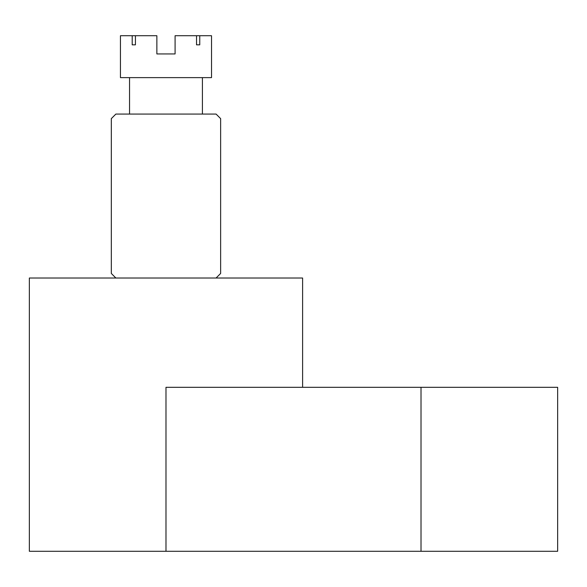 <?xml version="1.0" encoding="UTF-8"?>
<svg xmlns="http://www.w3.org/2000/svg" width="587" height="587" viewBox="0 0 587 587"><rect width="100%" height="100%" fill="white"/><g stroke="black" fill="none" stroke-linecap="round" stroke-linejoin="round"><path stroke-width="0.88" d="M165.982 551.274L165.982 387.317L557.65 387.317L557.65 551.274L29.35 551.274L29.35 278.018L302.606 278.018L302.606 387.317M216.075 278.018L220.631 273.461L220.631 118.618L216.075 114.061L115.881 114.061L111.325 118.618L111.325 273.461L115.881 278.018M196.535 44.832L199.756 44.832L196.535 44.832L196.535 35.726L175.087 35.726L175.087 53.945L156.868 53.945L175.087 53.945L156.868 53.945L175.087 53.945L156.868 53.945L156.868 35.726L132.207 35.726L132.207 44.832L135.428 44.832L135.428 35.726M202.412 114.061L202.412 77.623M129.544 114.061L129.544 77.623M132.207 35.726L120.438 35.726L120.438 77.623L211.525 77.623L211.525 35.726L196.535 35.726M199.756 44.832L199.756 35.726M156.868 53.945L175.087 53.945M135.428 44.832L132.207 44.832M421.018 551.274L421.018 387.317"/></g></svg>
